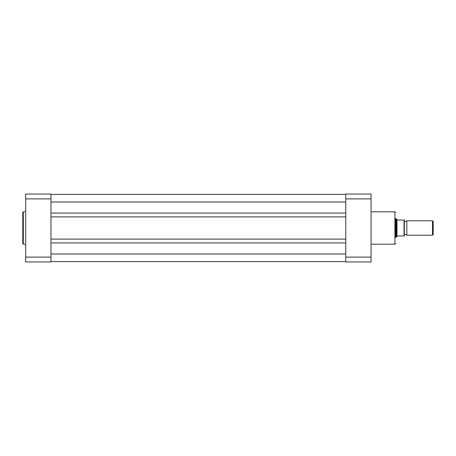 <?xml version="1.0" encoding="UTF-8"?>
<svg xmlns="http://www.w3.org/2000/svg" width="456" height="456" viewBox="0 0 456 456"><rect width="100%" height="100%" fill="white"/><g stroke="black" fill="none" stroke-linecap="round" stroke-linejoin="round"><path stroke-width="0.68" d="M395.626 218.39L395.626 237.61M345.773 257.104L345.773 261.961L371.064 261.961L371.064 198.896L345.773 198.896L345.773 257.104L371.064 257.104M371.064 198.896L371.064 194.039L345.773 194.039L345.773 198.896M406.826 220.772A1.465 1.465 0 0 1 404.301 220.772L404.301 235.228A1.465 1.465 0 0 1 406.826 235.228L432.499 235.228L432.499 220.772L406.826 220.772L406.826 235.228M432.499 220.772L433.2 221.479L433.2 234.521L432.499 235.228M395.626 218.965L396.349 218.965L396.349 237.034L395.626 237.034M404.301 220.772L404.301 235.228M396.349 218.965L397.29 220.054L404.301 220.054L404.01 220.054L404.01 235.946L404.301 235.946L397.29 235.946L396.349 237.034M396.982 219.883L396.982 236.117M50.981 261.596L345.773 261.596M50.981 242.923L345.773 242.923M50.981 239.092L345.773 239.092M50.981 216.908L345.773 216.908M50.981 213.077L345.773 213.077M50.981 194.404L345.773 194.404M22.8 228L22.8 212.319L23.307 211.818L23.307 244.182L22.8 243.681L22.8 228L22.8 243.681M25.69 198.896L50.981 198.896L50.981 194.039L25.69 194.039L25.69 261.961L50.981 261.961L50.981 257.104L25.69 257.104M50.981 198.896L50.981 257.104M371.064 244.182L394.907 244.182L394.907 211.818L395.626 212.536M50.981 254.009L345.773 254.009M50.981 201.991L345.773 201.991M371.064 211.818L394.907 211.818M394.907 244.182L395.626 243.464M25.69 211.818L23.307 211.818M25.69 244.182L23.307 244.182"/></g></svg>
